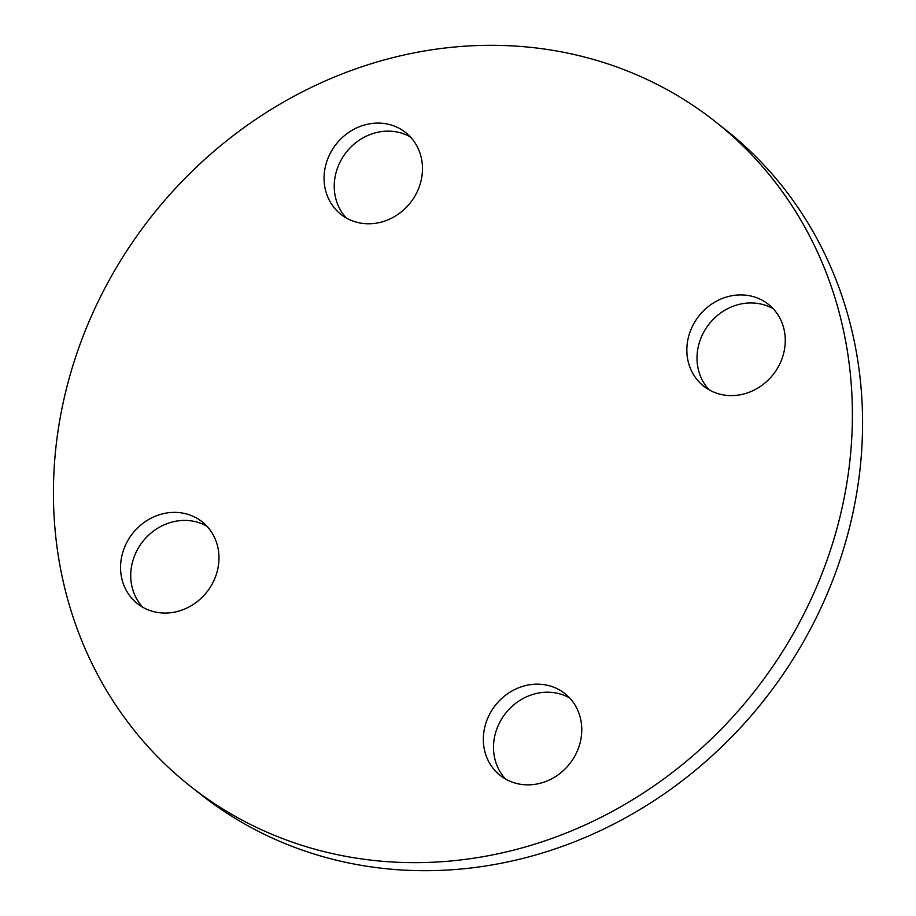 <?xml version="1.0" encoding="UTF-8"?>
<svg xmlns="http://www.w3.org/2000/svg" width="916" height="916" viewBox="0 0 916 916"><rect width="100%" height="100%" fill="white"/><g stroke="black" fill="none" stroke-linecap="round" stroke-linejoin="round"><path stroke-width="1.37" d="M760.131 299.189A52.166 47.277 128.3 0 1 768.398 304.318A52.166 47.277 128.3 0 1 776.276 370.201A52.166 47.277 128.3 0 1 711.984 391.304A52.166 47.277 128.3 0 1 703.706 386.174A52.166 47.277 128.3 0 1 695.839 320.291A52.166 47.277 128.3 0 1 760.131 299.189M709.098 389.804A52.166 47.277 128.3 0 1 708.057 325.386A52.166 47.277 128.3 0 1 770.31 307.226A52.166 47.277 128.3 0 1 773.184 308.726M556.63 688.454A52.166 47.277 128.3 0 1 564.897 693.584A52.166 47.277 128.3 0 1 572.775 759.467A52.166 47.277 128.3 0 1 508.472 780.569A52.166 47.277 128.3 0 1 500.205 775.44A52.166 47.277 128.3 0 1 492.327 709.557A52.166 47.277 128.3 0 1 556.63 688.454M505.598 779.081A52.166 47.277 128.3 0 1 504.556 714.652A52.166 47.277 128.3 0 1 566.809 696.503A52.166 47.277 128.3 0 1 569.683 697.992M193.849 516.658A52.166 47.277 128.3 0 1 202.115 521.788A52.166 47.277 128.3 0 1 209.993 587.66A52.166 47.277 128.3 0 1 145.69 608.774A52.166 47.277 128.3 0 1 137.423 603.633A52.166 47.277 128.3 0 1 129.545 537.761A52.166 47.277 128.3 0 1 193.849 516.658M142.816 607.274A52.166 47.277 128.3 0 1 141.762 542.856A52.166 47.277 128.3 0 1 204.016 524.696A52.166 47.277 128.3 0 1 206.901 526.196M397.349 127.381A52.166 47.277 128.3 0 1 405.616 132.522A52.166 47.277 128.3 0 1 413.494 198.394A52.166 47.277 128.3 0 1 349.191 219.496A52.166 47.277 128.3 0 1 340.924 214.367A52.166 47.277 128.3 0 1 333.058 148.495A52.166 47.277 128.3 0 1 397.349 127.381M346.317 218.008A52.166 47.277 128.3 0 1 345.275 153.579A52.166 47.277 128.3 0 1 407.528 135.431A52.166 47.277 128.3 0 1 410.402 136.919M715.488 121.759L725.667 129.797A423.467 383.793 128.3 0 1 789.581 664.581A423.467 383.793 128.3 0 1 267.632 835.896A423.467 383.793 128.3 0 1 200.512 794.241L190.333 786.203A423.467 383.793 128.3 0 1 126.419 251.419A423.467 383.793 128.3 0 1 648.368 80.104A423.467 383.793 128.3 0 1 715.488 121.759A423.467 383.793 128.3 0 1 779.402 656.543A423.467 383.793 128.3 0 1 257.453 827.846A423.467 383.793 128.3 0 1 190.333 786.203"/></g></svg>
